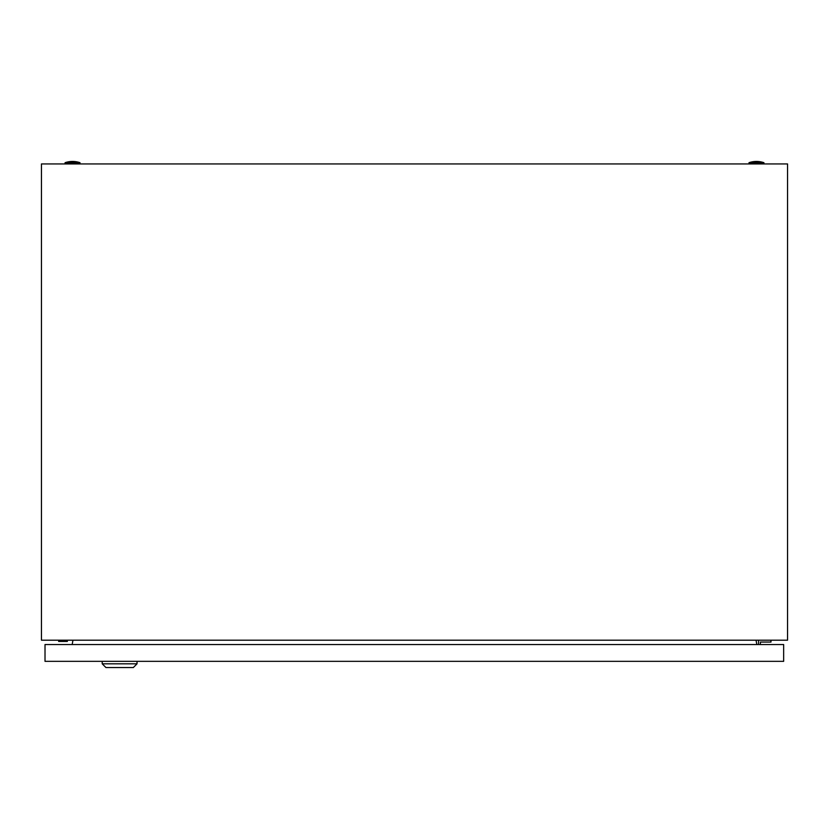 <?xml version="1.0" encoding="UTF-8"?>
<svg xmlns="http://www.w3.org/2000/svg" width="829" height="829" viewBox="0 0 829 829"><rect width="100%" height="100%" fill="white"/><g stroke="black" fill="none" stroke-linecap="round" stroke-linejoin="round"><path stroke-width="1.24" d="M41.45 640.195L41.45 163.935L787.55 163.935L787.55 640.195L41.45 640.195M72.952 640.195L72.175 644.547M756.825 644.547L756.048 640.195M749.001 162.691A23.005 23.005 0 0 1 763.923 162.691L749.001 162.691L749.001 163.935M65.076 162.691A23.005 23.005 0 0 1 79.998 162.691L65.076 162.691L65.076 163.935M58.652 640.195L58.652 641.439L67.356 641.439L67.356 640.195M760.4 644.547L760.4 642.06L770.97 642.06L770.97 640.195M758.535 640.195L758.535 644.547M137.034 663.822L133.303 667.552L105.946 667.552L102.216 663.822L137.034 663.822L137.034 661.335M102.216 663.822L102.216 661.335M45.015 661.335L45.015 644.547L783.654 644.547L783.654 661.335L45.015 661.335M763.923 162.691L763.923 163.935M79.998 162.691L79.998 163.935"/></g></svg>

